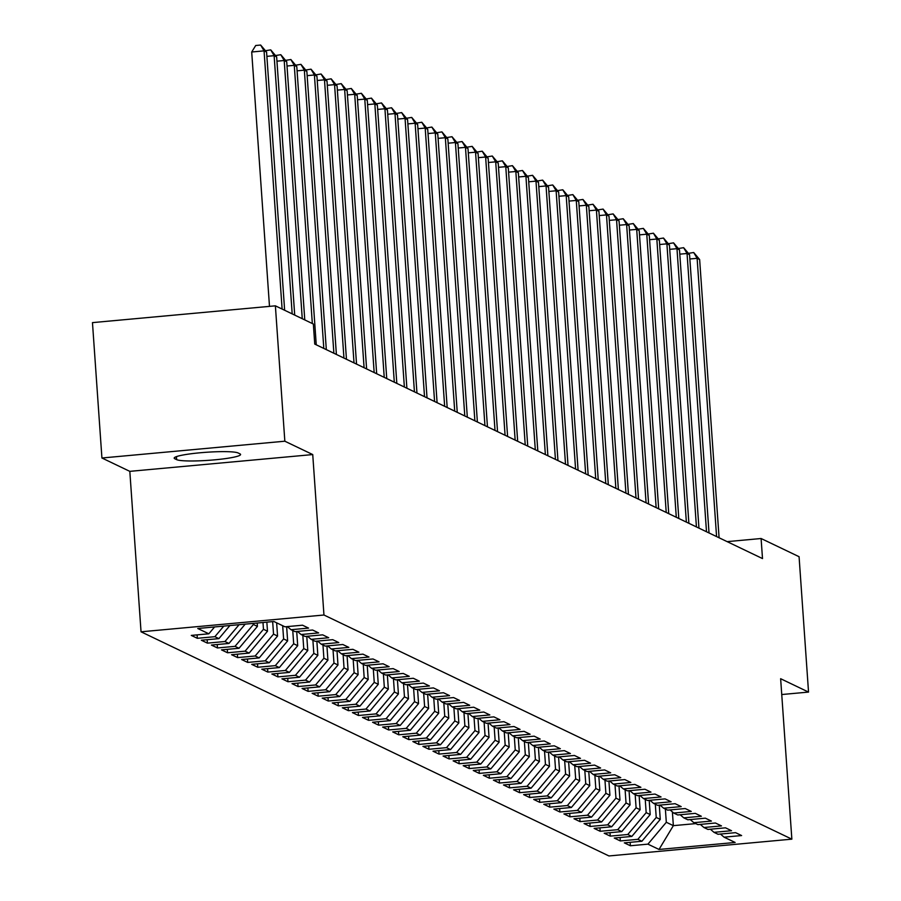 <?xml version="1.0" encoding="UTF-8"?>
<svg xmlns="http://www.w3.org/2000/svg" width="901" height="901" viewBox="0 0 901 901"><rect width="100%" height="100%" fill="white"/><g stroke="black" fill="none" stroke-linecap="round" stroke-linejoin="round"><path stroke-width="1.35" d="M141.04 631.804L608.941 855.95L791.855 839.158L323.955 615.011L141.04 631.804L129.823 471.358L312.737 454.566L284.84 441.208L101.926 458.001L129.823 471.358M101.926 458.001L92.465 322.626L275.379 305.833L284.84 441.208M672.394 811.902L673.351 825.654L659.014 849.452L735.148 842.469L724.066 837.164L741.613 835.554L735.576 832.659L718.018 834.27L713.997 832.333L731.544 830.722L725.508 827.828L707.949 829.438L703.929 827.512L721.476 825.902L715.428 823.007L697.881 824.618L693.849 822.692L711.407 821.07L705.359 818.176L687.812 819.786L683.78 817.86L701.327 816.25L695.29 813.355L677.743 814.966L673.711 813.04L691.258 811.429L685.222 808.535L667.664 810.145L663.643 808.208L681.19 806.598L675.142 803.703L657.595 805.314L653.574 803.388L671.121 801.777L665.073 798.883L647.526 800.493L643.494 798.568L661.052 796.957L655.004 794.063L637.457 795.673L633.426 793.736L650.972 792.125L644.936 789.231L627.389 790.841L623.357 788.916L640.904 787.305L634.867 784.411L617.309 786.021L613.288 784.095L630.835 782.473L624.787 779.579L607.24 781.201L603.22 779.264L620.766 777.653L614.719 774.759L597.172 776.369L593.14 774.443L610.698 772.833L604.65 769.938L587.103 771.549L583.071 769.612L600.618 768.001L594.581 765.107L577.034 766.717L573.002 764.791L590.549 763.181L584.512 760.286L566.954 761.897L562.934 759.971L580.481 758.36L574.433 755.466L556.886 757.077L552.854 755.139L570.412 753.529L564.364 750.634L546.817 752.245L542.785 750.319L560.343 748.708L554.295 745.814L536.748 747.425L532.716 745.499L550.263 743.888L544.227 740.982L526.68 742.604L522.648 740.667L540.195 739.057L534.158 736.162L516.6 737.773L512.579 735.847L530.126 734.236L524.078 731.342L506.531 732.952L502.499 731.015L520.057 729.405L514.009 726.51L496.462 728.121L492.43 726.195L509.977 724.584L503.941 721.69L486.394 723.3L482.362 721.374L499.909 719.764L493.872 716.869L476.314 718.48L472.293 716.543L489.84 714.932L483.803 712.038L466.245 713.648L462.224 711.722L479.771 710.112L473.723 707.217L456.176 708.828L452.144 706.902L469.703 705.292L463.655 702.397L446.108 704.008L442.076 702.07L459.623 700.46L453.586 697.565L436.039 699.176L432.007 697.25L449.554 695.64L443.517 692.745L425.959 694.356L421.938 692.418L439.485 690.808L433.437 687.913L415.89 689.524L411.87 687.598L429.417 685.988L423.369 683.093L405.822 684.704L401.79 682.778L419.348 681.167L413.3 678.273L395.753 679.883L391.721 677.946L409.268 676.336L403.231 673.441L385.684 675.052L381.652 673.126L399.199 671.515L393.163 668.621L375.604 670.231L371.584 668.305L389.131 666.695L383.083 663.8L365.536 665.411L361.504 663.474L379.062 661.863L373.014 658.969L355.467 660.579L351.435 658.654L368.993 657.043L362.945 654.149L345.398 655.759L341.366 653.822L358.913 652.211L352.877 649.317L335.33 650.927L331.298 649.002L348.845 647.391L342.808 644.497L325.25 646.107L321.229 644.181L338.776 642.571L332.728 639.676L315.181 641.287L311.149 639.35L328.707 637.739L322.659 634.845L305.112 636.455L301.08 634.529L318.627 632.919L312.591 630.024L295.044 631.635L291.012 629.709L308.559 628.098L302.522 625.204L284.975 626.814L273.893 621.499L197.758 628.493L208.841 633.797L191.294 635.408L197.33 638.302L214.877 636.692L218.909 638.629L201.362 640.239L207.399 643.134L224.957 641.523L228.978 643.449L211.431 645.06L217.468 647.954L235.026 646.344L239.047 648.269L221.5 649.88L227.548 652.774L245.095 651.164L249.126 653.101L231.568 654.712L237.616 657.606L255.163 655.996L259.195 657.921L241.648 659.532L247.685 662.426L265.232 660.816L269.264 662.742L251.717 664.352L257.754 667.258L275.312 665.636L279.333 667.573L261.786 669.184L267.834 672.078L285.38 670.468L289.401 672.394L271.854 674.004L277.902 676.899L295.449 675.288L299.481 677.225L281.923 678.836L287.971 681.73L305.518 680.12L309.55 682.046L292.003 683.656L298.04 686.551L315.587 684.94L319.618 686.866L302.072 688.477L308.108 691.371L325.666 689.761L329.687 691.698L312.14 693.308L318.188 696.203L335.735 694.592L339.756 696.518L322.209 698.129L328.257 701.023L345.804 699.413L349.836 701.338L332.278 702.949L338.325 705.843L355.872 704.233L359.904 706.17L342.357 707.781L348.394 710.675L365.941 709.064L369.973 710.99L352.426 712.601L358.463 715.495L376.021 713.885L380.042 715.822L362.495 717.433L368.543 720.327L386.09 718.716L390.122 720.642L372.563 722.253L378.611 725.147L396.158 723.537L400.19 725.463L382.632 727.073L388.68 729.968L406.227 728.357L410.259 730.294L392.712 731.905L398.749 734.799L416.296 733.189L420.328 735.115L402.781 736.725L408.817 739.62L426.376 738.009L430.396 739.935L412.849 741.546L418.897 744.44L436.444 742.829L440.476 744.767L422.918 746.377L428.966 749.272L446.513 747.661L450.545 749.587L432.998 751.197L439.035 754.092L456.582 752.481L460.614 754.407L443.067 756.029L449.103 758.924L466.662 757.313L470.682 759.239L453.135 760.849L459.172 763.744L476.73 762.133L480.751 764.059L463.204 765.67L469.252 768.564L486.799 766.954L490.831 768.891L473.273 770.501L479.321 773.396L496.868 771.785L500.9 773.711L483.353 775.322L489.389 778.216L506.936 776.606L510.968 778.532L493.421 780.142L499.458 783.037L517.016 781.426L521.037 783.363L503.49 784.974L509.538 787.868L527.085 786.258L531.106 788.184L513.559 789.794L519.607 792.689L537.154 791.078L541.186 793.004L523.627 794.626L529.675 797.52L547.222 795.898L551.254 797.835L533.707 799.446L539.744 802.34L557.291 800.73L561.323 802.656L543.776 804.266L549.813 807.161L567.371 805.55L571.392 807.487L553.845 809.098L559.893 811.992L577.44 810.382L581.46 812.308L563.913 813.918L569.961 816.813L587.508 815.202L591.54 817.128L573.982 818.739L580.03 821.633L597.577 820.023L601.609 821.96L584.062 823.57L590.099 826.465L607.646 824.854L611.678 826.78L594.131 828.391L600.167 831.285L617.726 829.675L621.746 831.6L604.199 833.222L610.247 836.117L627.794 834.495L631.826 836.432L614.268 838.043L620.316 840.937L637.863 839.327L641.895 841.252L624.337 842.863L630.385 845.757L630.148 842.334M659.014 849.452L647.932 844.147L630.385 845.757M275.379 305.833L313.345 324.022L314.742 344.081L762.505 558.575L761.097 538.516L727.152 541.636M659.273 805.167L660.264 819.381L656.232 817.455L655.309 804.221M641.895 841.252L660.264 819.381M637.863 839.327L656.232 817.455M724.066 837.164L720.451 834.044M649.204 800.336L650.195 814.56L646.163 812.634L645.24 799.401M631.826 836.432L650.195 814.56M627.794 834.495L646.163 812.634M713.997 832.333L710.371 829.213M639.124 795.515L640.127 809.74L636.095 807.803L635.171 794.569M621.746 831.6L640.127 809.74M617.726 829.675L636.095 807.803M703.929 827.512L700.302 824.392M629.056 790.695L630.047 804.908L626.026 802.982L625.103 789.749M611.678 826.78L630.047 804.908M607.646 824.854L626.026 802.982M693.849 822.692L690.234 819.572M618.987 785.863L619.978 800.088L615.946 798.151L615.023 784.929M601.609 821.96L619.978 800.088M597.577 820.023L615.946 798.151M683.78 817.86L680.165 814.741M608.918 781.043L609.909 795.256L605.877 793.33L604.954 780.097M591.54 817.128L609.909 795.256M587.508 815.202L605.877 793.33M673.711 813.04L670.096 809.92M598.838 776.223L599.841 790.436L595.809 788.51L594.885 775.277M581.46 812.308L599.841 790.436M577.44 810.382L595.809 788.51M663.643 808.208L660.016 805.1M588.77 771.391L589.772 785.616L585.74 783.679L584.817 770.445M571.392 807.487L589.772 785.616M567.371 805.55L585.74 783.679M653.574 803.388L649.948 800.268M578.701 766.571L579.692 780.784L575.671 778.858L574.737 765.625M561.323 802.656L579.692 780.784M557.291 800.73L575.671 778.858M643.494 798.568L639.879 795.448M568.632 761.739L569.623 775.964L565.591 774.038L564.668 760.804M551.254 797.835L569.623 775.964M547.222 795.898L565.591 774.038M633.426 793.736L629.81 790.627M558.564 756.919L559.555 771.143L555.523 769.206L554.599 755.973M541.186 793.004L559.555 771.143M537.154 791.078L555.523 769.206M623.357 788.916L619.742 785.796M548.484 752.098L549.486 766.312L545.454 764.386L544.531 751.152M531.106 788.184L549.486 766.312M527.085 786.258L545.454 764.386M613.288 784.095L609.662 780.976M538.415 747.267L539.417 761.491L535.385 759.554L534.462 746.332M521.037 783.363L539.417 761.491M517.016 781.426L535.385 759.554M603.22 779.264L599.593 776.144M528.346 742.447L529.337 756.66L525.317 754.734L524.382 741.5M510.968 778.532L529.337 756.66M506.936 776.606L525.317 754.734M593.14 774.443L589.524 771.324M518.278 737.626L519.269 751.839L515.237 749.914L514.313 736.68M500.9 773.711L519.269 751.839M496.868 771.785L515.237 749.914M583.071 769.612L579.456 766.503M508.209 732.795L509.2 747.019L505.168 745.082L504.245 731.86M490.831 768.891L509.2 747.019M486.799 766.954L505.168 745.082M573.002 764.791L569.387 761.672M498.129 727.974L499.131 742.187L495.1 740.262L494.176 727.028M480.751 764.059L499.131 742.187M476.73 762.133L495.1 740.262M562.934 759.971L559.307 756.851M488.06 723.143L489.052 737.367L485.031 735.441L484.107 722.208M470.682 759.239L489.052 737.367M466.662 757.313L485.031 735.441M552.854 755.139L549.238 752.031M477.992 718.322L478.983 732.547L474.962 730.61L474.027 717.376M460.614 754.407L478.983 732.547M456.582 752.481L474.962 730.61M542.785 750.319L539.17 747.199M467.923 713.502L468.914 727.715L464.882 725.789L463.959 712.556M450.545 749.587L468.914 727.715M446.513 747.661L464.882 725.789M532.716 745.499L529.101 742.379M457.854 708.67L458.846 722.895L454.814 720.969L453.89 707.736M440.476 744.767L458.846 722.895M436.444 742.829L454.814 720.969M522.648 740.667L519.021 737.547M447.774 703.85L448.777 718.074L444.745 716.137L443.821 702.904M430.396 739.935L448.777 718.074M426.376 738.009L444.745 716.137M512.579 735.847L508.952 732.727M437.706 699.03L438.697 713.243L434.676 711.317L433.753 698.084M420.328 735.115L438.697 713.243M416.296 733.189L434.676 711.317M502.499 731.015L498.884 727.907M427.637 694.198L428.628 708.423L424.608 706.485L423.673 693.263M410.259 730.294L428.628 708.423M406.227 728.357L424.608 706.485M492.43 726.195L488.815 723.075M417.568 689.378L418.56 703.591L414.528 701.665L413.604 688.432M400.19 725.463L418.56 703.591M396.158 723.537L414.528 701.665M482.362 721.374L478.746 718.255M407.489 684.546L408.491 698.771L404.459 696.845L403.535 683.611M390.122 720.642L408.491 698.771M386.09 718.716L404.459 696.845M472.293 716.543L468.666 713.434M397.42 679.726L398.422 693.95L394.39 692.013L393.467 678.78M380.042 715.822L398.422 693.95M376.021 713.885L394.39 692.013M462.224 711.722L458.598 708.603M387.351 674.905L388.342 689.119L384.322 687.193L383.398 673.959M369.973 710.99L388.342 689.119M365.941 709.064L384.322 687.193M452.144 706.902L448.529 703.782M377.282 670.074L378.274 684.298L374.242 682.372L373.318 669.139M359.904 706.17L378.274 684.298M355.872 704.233L374.242 682.372M442.076 702.07L438.46 698.951M367.214 665.253L368.205 679.478L364.173 677.541L363.249 664.307M349.836 701.338L368.205 679.478M345.804 699.413L364.173 677.541M432.007 697.25L428.392 694.13M357.134 660.433L358.136 674.646L354.104 672.72L353.181 659.487M339.756 696.518L358.136 674.646M335.735 694.592L354.104 672.72M421.938 692.418L418.312 689.31M347.065 655.601L348.068 669.826L344.036 667.889L343.112 654.667M329.687 691.698L348.068 669.826M325.666 689.761L344.036 667.889M411.87 687.598L408.243 684.478M336.997 650.781L337.988 664.994L333.967 663.068L333.032 649.835M319.618 686.866L337.988 664.994M315.587 684.94L333.967 663.068M401.79 682.778L398.174 679.658M326.928 645.949L327.919 660.174L323.887 658.248L322.963 645.015M309.55 682.046L327.919 660.174M305.518 680.12L323.887 658.248M391.721 677.946L388.106 674.838M316.859 641.129L317.85 655.354L313.818 653.416L312.895 640.183M299.481 677.225L317.85 655.354M295.449 675.288L313.818 653.416M381.652 673.126L378.037 670.006M306.779 636.309L307.782 650.522L303.75 648.596L302.826 635.363M289.401 672.394L307.782 650.522M285.38 670.468L303.75 648.596M371.584 668.305L367.957 665.186M296.711 631.477L297.702 645.702L293.681 643.776L292.757 630.542M279.333 667.573L297.702 645.702M275.312 665.636L293.681 643.776M361.504 663.474L357.888 660.354M286.642 626.657L287.633 640.881L283.612 638.944L282.677 625.711M269.264 662.742L287.633 640.881M265.232 660.816L283.612 638.944M351.435 658.654L347.82 655.534M276.641 622.816L277.564 636.05L273.532 634.124L272.665 621.611M259.195 657.921L277.564 636.05M255.163 655.996L273.532 634.124M341.366 653.822L337.751 650.713M266.854 622.152L267.496 631.229L263.464 629.292L262.991 622.501M249.126 653.101L267.496 631.229M245.095 651.164L263.464 629.292M331.298 649.002L327.682 645.882M257.19 623.042L257.427 626.398L253.395 624.472L253.316 623.391M239.047 648.269L257.427 626.398M235.026 646.344L253.395 624.472M321.229 644.181L317.603 641.062M228.978 643.449L245.207 624.134M224.957 641.523L239.08 624.697M311.149 639.35L307.534 636.241M218.909 638.629L229.901 625.542M214.877 636.692L223.775 626.105M301.08 634.529L297.465 631.41M208.841 633.797L214.596 626.95M291.012 629.709L287.396 626.589M781.741 694.536L808.535 692.081L799.074 556.705L761.097 538.516M312.737 454.566L323.955 615.011M808.535 692.081L780.638 678.712L791.855 839.158M665.377 809.042L666.312 822.275L673.351 825.654L695.763 823.604M647.932 844.147L666.312 822.275M238.123 452.966A32.368 3.593 176 0 0 203.119 452.516A32.368 3.593 176 0 0 174.186 458.136A32.368 3.593 176 0 0 174.839 458.778L176.652 459.645A32.368 3.593 176 0 0 211.656 460.096A32.368 3.593 176 0 0 240.578 454.487A32.368 3.593 176 0 0 239.925 453.834L238.123 452.966M197.33 638.302L197.094 634.878M207.399 643.134L207.162 639.699M217.468 647.954L217.231 644.53M227.548 652.774L227.3 649.351M237.616 657.606L237.38 654.171M247.685 662.426L247.448 659.003M257.754 667.258L257.517 663.823M267.834 672.078L267.586 668.655M277.902 676.899L277.654 673.475M287.971 681.73L287.734 678.295M298.04 686.551L297.803 683.127M308.108 691.371L307.872 687.947M318.188 696.203L317.94 692.768M328.257 701.023L328.009 697.599M338.325 705.843L338.089 702.42M348.394 710.675L348.158 707.251M358.463 715.495L358.226 712.072M368.543 720.327L368.295 716.892M378.611 725.147L378.375 721.724M388.68 729.968L388.444 726.544M398.749 734.799L398.512 731.364M408.817 739.62L408.581 736.196M418.897 744.44L418.65 741.016M428.966 749.272L428.73 745.848M439.035 754.092L438.798 750.668M449.103 758.924L448.867 755.488M459.172 763.744L458.936 760.32M469.252 768.564L469.004 765.14M479.321 773.396L479.084 769.961M489.389 778.216L489.153 774.792M499.458 783.037L499.222 779.613M509.538 787.868L509.29 784.433M519.607 792.689L519.359 789.265M529.675 797.52L529.439 794.085M539.744 802.34L539.508 798.917M549.813 807.161L549.576 803.737M559.893 811.992L559.645 808.557M569.961 816.813L569.714 813.389M580.03 821.633L579.793 818.209M590.099 826.465L589.862 823.03M600.167 831.285L599.931 827.861M610.247 836.117L610 832.682M620.316 840.937L620.079 837.513M282.114 309.066L264.061 50.861L266.583 52.067L284.637 310.271M269.489 306.374L251.706 51.999L264.061 50.861L260.648 45.05L266.583 52.067M251.706 51.999L255.715 45.5L260.648 45.05M292.183 313.886L274.129 55.693L276.652 56.898L294.706 315.091M265.547 50.704L270.728 49.87L274.129 55.693L266.876 56.358M270.728 49.87L276.652 56.898M302.263 318.706L284.198 60.513L286.721 61.718L304.775 319.923M275.616 55.524L280.797 54.702L284.198 60.513L276.945 61.178M280.797 54.702L286.721 61.718M312.332 323.538L294.278 65.334L296.789 66.55L316.251 344.801M285.696 60.356L290.865 59.522L294.278 65.334L287.025 66.01M290.865 59.522L296.789 66.55M323.808 348.417L304.347 70.165L306.858 71.37L326.32 349.622M295.765 65.176L300.934 64.343L304.347 70.165L297.093 70.83M300.934 64.343L306.858 71.37M333.877 353.237L314.415 74.986L316.938 76.191L336.388 354.442M305.833 69.996L311.014 69.174L314.415 74.986L307.162 75.65M311.014 69.174L316.938 76.191M343.945 358.069L324.484 79.817L327.007 81.022L346.457 359.274M315.902 74.828L321.083 73.995L324.484 79.817L317.231 80.482M321.083 73.995L327.007 81.022M354.014 362.889L334.564 84.638L337.075 85.843L356.537 364.094M325.971 79.648L331.151 78.826L334.564 84.638L327.3 85.302M331.151 78.826L337.075 85.843M364.083 367.709L344.632 89.458L347.144 90.663L366.606 368.914M336.05 84.48L341.22 83.647L344.632 89.458L337.379 90.123M341.22 83.647L347.144 90.663M374.163 372.541L354.701 94.29L357.224 95.495L376.674 373.746M346.119 89.3L351.289 88.467L354.701 94.29L347.448 94.954M351.289 88.467L357.224 95.495M384.231 377.361L364.77 99.11L367.293 100.315L386.743 378.566M356.188 94.121L361.369 93.299L364.77 99.11L357.517 99.774M361.369 93.299L367.293 100.315M394.3 382.193L374.839 103.93L377.361 105.147L396.823 383.398M366.256 98.952L371.437 98.119L374.839 103.93L367.585 104.606M371.437 98.119L377.361 105.147M404.369 387.013L384.918 108.762L387.43 109.967L406.892 388.218M376.336 103.773L381.506 102.939L384.918 108.762L377.665 109.426M381.506 102.939L387.43 109.967M414.437 391.834L394.987 113.582L397.499 114.787L416.96 393.039M386.405 108.593L391.575 107.771L394.987 113.582L387.734 114.247M391.575 107.771L397.499 114.787M424.517 396.665L405.056 118.414L407.579 119.619L427.029 397.87M396.474 113.425L401.643 112.591L405.056 118.414L397.803 119.078M401.643 112.591L407.579 119.619M434.586 401.486L415.124 123.234L417.647 124.439L437.098 402.691M406.542 118.245L411.723 117.423L415.124 123.234L407.871 123.899M411.723 117.423L417.647 124.439M444.655 406.306L425.193 128.055L427.716 129.26L447.178 407.511M416.611 123.077L421.792 122.243L425.193 128.055L417.94 128.719M421.792 122.243L427.716 129.26M454.723 411.138L435.273 132.886L437.785 134.091L457.246 412.343M426.691 127.897L431.861 127.064L435.273 132.886L428.02 133.551M431.861 127.064L437.785 134.091M464.792 415.958L445.342 137.707L447.853 138.912L467.315 417.163M436.76 132.717L441.929 131.895L445.342 137.707L438.089 138.371M441.929 131.895L447.853 138.912M474.872 420.778L455.41 142.527L457.933 143.743L477.384 421.995M446.828 137.549L451.998 136.715L455.41 142.527L448.157 143.203M451.998 136.715L457.933 143.743M484.941 425.61L465.479 147.359L468.002 148.564L487.452 426.815M456.897 142.369L462.078 141.536L465.479 147.359L458.226 148.023M462.078 141.536L468.002 148.564M495.009 430.43L475.548 152.179L478.071 153.384L497.532 431.635M466.966 147.19L472.147 146.367L475.548 152.179L468.295 152.843M472.147 146.367L478.071 153.384M505.078 435.262L485.628 157.011L488.139 158.216L507.601 436.467M477.046 152.021L482.215 151.188L485.628 157.011L478.375 157.675M482.215 151.188L488.139 158.216M515.147 440.082L495.696 161.831L498.208 163.036L517.67 441.287M487.114 156.842L492.284 156.019L495.696 161.831L488.443 162.495M492.284 156.019L498.208 163.036M525.227 444.903L505.765 166.651L508.288 167.856L527.738 446.108M497.183 161.662L502.353 160.84L505.765 166.651L498.512 167.316M502.353 160.84L508.288 167.856M535.295 449.734L515.834 171.483L518.357 172.688L537.807 450.939M507.252 166.494L512.432 165.66L515.834 171.483L508.581 172.147M512.432 165.66L518.357 172.688M545.364 454.555L525.914 176.303L528.425 177.508L547.887 455.76M517.32 171.314L522.501 170.492L525.914 176.303L518.649 176.968M522.501 170.492L528.425 177.508M555.433 459.375L535.982 181.124L538.494 182.34L557.956 460.591M527.4 176.145L532.57 175.312L535.982 181.124L528.729 181.799M532.57 175.312L538.494 182.34M565.513 464.206L546.051 185.955L548.563 187.16L568.024 465.412M537.469 180.966L542.639 180.132L546.051 185.955L538.798 186.62M542.639 180.132L548.563 187.16M575.581 469.027L556.12 190.775L558.643 191.981L578.093 470.232M547.538 185.786L552.718 184.964L556.12 190.775L548.867 191.44M552.718 184.964L558.643 191.981M585.65 473.858L566.188 195.607L568.711 196.812L588.173 475.064M557.606 190.618L562.787 189.784L566.188 195.607L558.935 196.272M562.787 189.784L568.711 196.812M595.719 478.679L576.268 200.427L578.78 201.633L598.241 479.884M567.675 195.438L572.856 194.616L576.268 200.427L569.004 201.092M572.856 194.616L578.78 201.633M605.787 483.499L586.337 205.248L588.849 206.453L608.31 484.704M577.755 200.259L582.924 199.436L586.337 205.248L579.084 205.912M582.924 199.436L588.849 206.453M615.867 488.331L596.406 210.079L598.928 211.284L618.379 489.536M587.824 205.09L592.993 204.257L596.406 210.079L589.153 210.744M592.993 204.257L598.928 211.284M625.936 493.151L606.474 214.9L608.997 216.105L628.447 494.356M597.892 209.91L603.073 209.088L606.474 214.9L599.221 215.564M603.073 209.088L608.997 216.105M636.005 497.971L616.543 219.72L619.066 220.925L638.527 499.188M607.961 214.742L613.142 213.909L616.543 219.72L609.29 220.396M613.142 213.909L619.066 220.925M646.073 502.803L626.623 224.552L629.135 225.757L648.596 504.008M618.041 219.562L623.21 218.729L626.623 224.552L619.37 225.216M623.21 218.729L629.135 225.757M656.142 507.623L636.692 229.372L639.203 230.577L658.665 508.828M628.11 224.383L633.279 223.561L636.692 229.372L629.439 230.037M633.279 223.561L639.203 230.577M666.222 512.455L646.76 234.192L649.283 235.409L668.733 513.66M638.178 229.214L643.348 228.381L646.76 234.192L639.507 234.868M643.348 228.381L649.283 235.409M676.291 517.275L656.829 239.024L659.352 240.229L678.802 518.48M648.247 234.035L653.428 233.201L656.829 239.024L649.576 239.689M653.428 233.201L659.352 240.229M686.359 522.096L666.898 243.844L669.42 245.049L688.882 523.301M658.316 238.855L663.496 238.033L666.898 243.844L659.645 244.509M663.496 238.033L669.42 245.049M696.428 526.927L676.978 248.676L679.489 249.881L698.951 528.132M668.396 243.687L673.565 242.853L676.978 248.676L669.725 249.34M673.565 242.853L679.489 249.881M706.497 531.748L687.046 253.496L689.558 254.701L709.019 532.953M678.464 248.507L683.634 247.685L687.046 253.496L679.793 254.161M683.634 247.685L689.558 254.701M716.577 536.568L697.115 258.317L699.638 259.522L719.088 537.784M688.533 253.339L693.702 252.505L697.115 258.317L689.862 258.981M693.702 252.505L699.638 259.522M174.738 457.404L174.839 458.778M176.438 456.627L176.652 459.645"/></g></svg>
